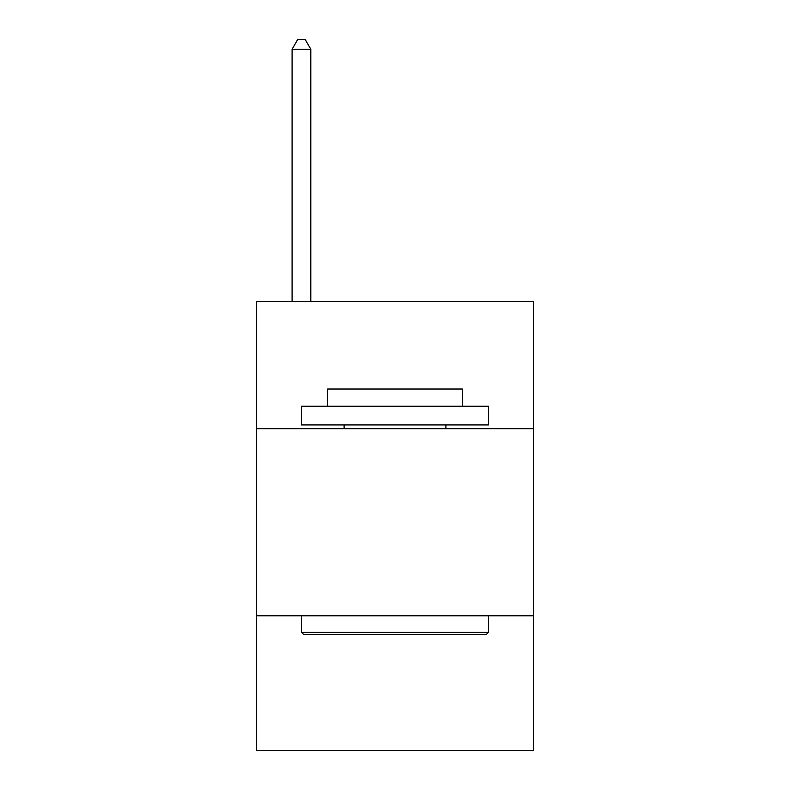 <?xml version="1.0" encoding="UTF-8"?>
<svg xmlns="http://www.w3.org/2000/svg" width="790" height="790" viewBox="0 0 790 790"><rect width="100%" height="100%" fill="white"/><g stroke="black" fill="none" stroke-linecap="round" stroke-linejoin="round"><path stroke-width="1.19" d="M533.457 428.684L533.457 301.444L256.543 301.444L256.543 428.684L533.457 428.684L533.457 750.5L256.543 750.5L256.543 428.684M533.457 615.785L256.543 615.785M303.696 634.498L301.444 632.247L488.556 632.247L486.304 634.498L303.696 634.498M488.556 406.228L488.556 424.941L301.444 424.941L301.444 406.228L488.556 406.228M327.643 406.228L327.643 389.016L462.357 389.016L462.357 406.228M488.556 615.785L488.556 632.247M301.444 615.785L301.444 632.247M445.896 424.941L445.896 428.684M344.104 424.941L344.104 428.684M310.806 301.444L310.806 49.227L292.093 49.227L292.093 301.444M292.093 49.227L297.702 39.5L305.187 39.5L310.806 49.227"/></g></svg>
